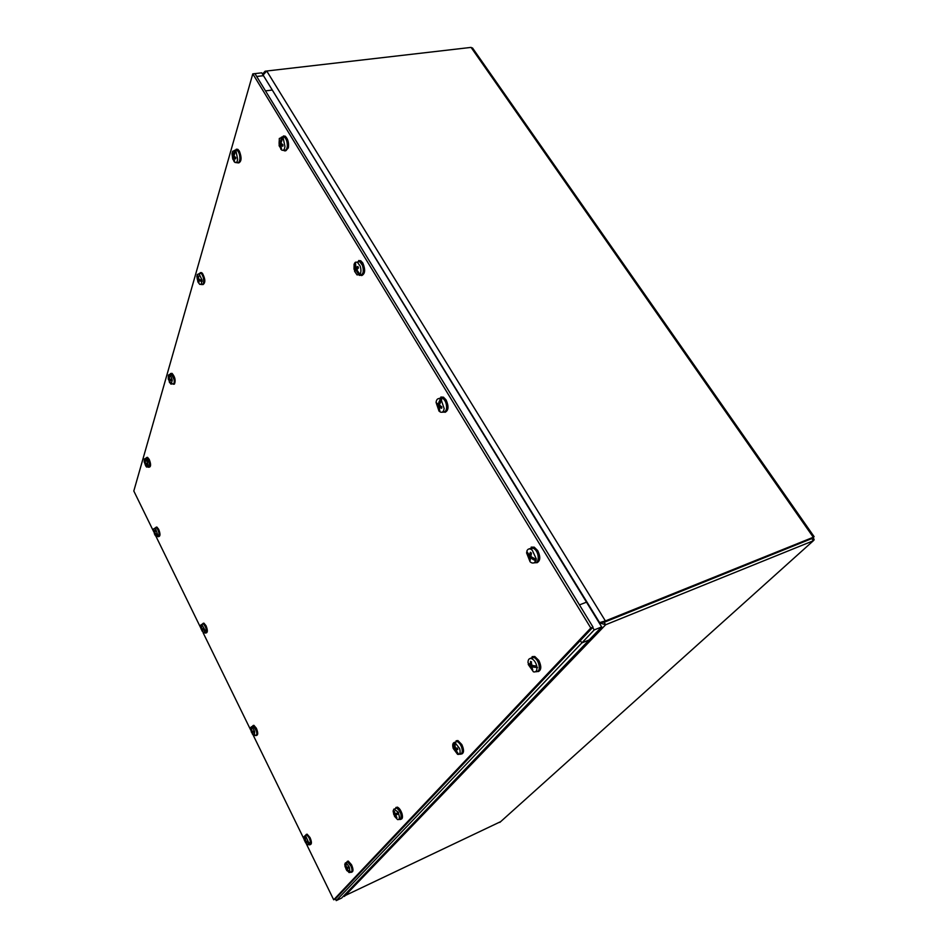 <?xml version="1.0" encoding="UTF-8"?>
<svg xmlns="http://www.w3.org/2000/svg" width="948" height="948" viewBox="0 0 948 948"><rect width="100%" height="100%" fill="white"/><g stroke="black" fill="none" stroke-linecap="round" stroke-linejoin="round"><path stroke-width="1.42" d="M500.686 821.632L343.022 896.583M599.136 622.777L605.654 624.756L813.337 540.751L814.166 539.803L813.254 537.374M602.11 622.22L604.137 622.303L605.654 624.756L344.397 896.429M266.459 71.053L265.12 71.207L263.094 73.458L263.461 75.674L601.672 626.912L586.492 602.17L579.453 604.907M811.974 538.44L813.289 537.255L605.393 620.94L599.112 622.729M263.485 75.698L263.354 74.75L266.732 71.005L471.061 47.4L472.886 48.514M602.158 622.196L604.137 622.267L811.832 538.571L604.137 622.303M472.471 47.921L814.119 536.663L813.289 537.255L471.061 47.4M811.832 538.594L813.337 540.751L499.833 822.402M590.805 628.014L333.696 899.794L335.284 899.036L593.033 627.126L254.941 73.612L252.796 73.861L590.805 628.014L593.033 627.126M153.801 531.899L133.81 491.005L252.796 73.861M333.696 899.794L306.536 844.253M303.988 839.039L253.187 735.15M250.782 730.221L203.109 632.743M200.94 628.311L156.017 536.426M529.316 665.378L532.729 669.774L531.887 667.143L534.08 665.757L531.911 665.306L531.129 661.728M530.584 661.349L530.311 664.714L528 662.818C527.989 659.488 529.138 658.09 531.472 658.599L531.532 658.623C533.997 659.772 535.727 662.225 536.746 665.982L536.971 667.653C536.971 671.03 535.786 672.416 533.404 671.812L528.237 664.477L528.569 663.541M530.738 658.445L533.748 657.474C539.329 659.121 541.652 672.914 536.094 671.243M534.068 665.757L536.746 665.982M535.525 666.634L534.34 667.119L535.525 666.634L537.516 667.463M536.971 667.653L534.34 667.119M534.447 667.309L535.762 666.776M532.16 666.752L534.281 667.262M529.174 665.401L528.237 664.477M531.425 666.622L531.07 665.851M528.711 664.264L531.544 664.749M529.103 665.366L530.418 664.821M532.278 668.541L531.721 669.395M454.27 745.389L453.938 749.465L456.355 748.268M454.921 742.545L459.602 748.529C460.503 751.823 460.195 753.79 458.69 754.43L455.976 750.105L457.825 749.513L457.386 748.15L455.253 747.854L454.874 743.232M455.087 742.26L457.007 741.478C458.986 742.237 460.574 744.287 461.771 747.628C462.837 752.013 462.138 754.015 459.685 753.636M458.571 754.3L457.54 754.3L453.227 748.446C452.338 745.175 452.634 743.208 454.116 742.545L454.566 742.296M454.151 745.341L454.862 744.855M454.128 745.164L454.116 742.545M457.884 754.418L456.355 752.297L456.841 751.906M453.938 749.465L454.921 749.619L456.355 752.297M457.363 748.15L457.825 749.513M456.415 748.446L457.315 748.197M396.608 814.699L396.252 813.905L394.131 814.664L394.759 815.754M397.461 813.265L396.252 813.905M393.112 810.99L393.847 814.77L393.112 810.99L393.906 809.082L398.468 812.353L398.61 813.894C399.629 816.856 399.606 818.752 398.551 819.582L397.579 819.605L394.546 816.311M395.671 808.075L396.537 807.957C400.625 811.322 401.952 814.972 400.518 818.918L400.222 819.013M395.897 815.114L395.494 814.166M396.916 817.354L395.091 815.576L394.427 816.086M398.468 812.353L395.233 814.024L394.368 811.298L394.131 814.664M396.465 813.408L398.03 812.555M396.714 817.97L395.826 815.162L396.987 814.605M397.556 812.946L398.077 814.107M396.548 813.337L397.662 812.839M396.572 813.384L397.39 813.171M397.805 814.107L397.082 814.545M345.534 865.323L345.89 868.901L347.952 867.787M347.798 867.858L347.537 867.219M349.599 872.456L346.719 870.489L344.776 864.138L346.127 862.633L349.326 867.195L350.013 872.326L347.039 869.032L348.177 868.25L347.726 867.136L346.316 867.207L345.747 862.858M346.613 862.455L347.584 861.886L351.139 866.354C352.395 870.063 352.241 871.911 350.653 871.911L349.954 872.16M349.137 872.598L347.762 871.034M345.89 868.901L347.691 870.916M345.428 865.287L345.273 863M345.131 866.982L344.776 864.138M535.821 559.225L530.844 556.559L531.472 553.17L530.43 552.257L529.221 555.137L526.792 551.298C527.515 549.212 528.806 548.501 530.69 549.153L532.207 550.124L536.378 559.071L535.549 560.718C534.719 562.958 533.274 563.586 531.212 562.602L530.11 561.82L526.531 552.767L527.076 552.032M529.659 548.904L533.013 548.074L534.589 549.082C539.483 553.004 539.448 563.906 534.565 562.401M528.557 554.414L527.669 554.663L528.711 554.592M527.669 554.663L528.391 554.213M527.432 554.556L526.531 552.767M527.515 554.651L530.193 560.315L530.477 557.756L532.788 559.308L534.091 558.668L536.118 560.552M535.549 560.718L532.788 559.308M532.954 559.415L534.328 558.929M533.558 558.218L532.823 559.202M530.133 558.514L529.162 559.391M530.43 552.257L531.425 553.3M436.732 404.523L438.094 404.547L436.862 403.113L436.732 404.523L438 405.898L438.414 408.92L439.208 408.552M438.841 404.476L439.481 404.417M441.176 399.736L444.15 408.541C443.652 411.776 442.278 412.901 440.038 411.93L439.149 407.296L441.661 408.28L441.804 406.87L439.362 404.997L441.709 399.546L440.678 398.776L440.488 401.241L439.125 401.596L440.678 398.776M439.291 398.634L442.278 397.994C445.216 399.997 446.662 403.327 446.615 408.007C446.176 411.053 444.92 412.297 442.846 411.752M439.789 411.29L439.019 411.148L436.068 402.402C436.518 399.286 437.81 398.113 439.955 398.859L440.156 398.966M440.334 401.62L439.173 401.845L440.133 402.165M439.078 401.786L438.118 404.571M439.019 411.148L438.414 408.92M438.438 409.062L439.232 408.837M439.185 408.339L438.533 408.813M441.709 406.822L441.661 408.28M359.979 274.434L356.804 269.789L358.451 267.893L357.917 266.483L355.938 267.478L355.393 262.217L357.349 262.217L360.098 265.961C361.247 269.481 361.212 272.301 359.979 274.434L357.076 274.932L354.599 271.329L354.114 264.148L355.37 262.513M357.017 262.063L359.636 261.518L362.491 265.404C364.068 271.721 363.214 274.908 359.92 274.967M354.777 265.404L354.694 262.904M354.801 265.57L355.097 271.164L355.974 270.062L357.491 272.716L358.297 272.36M359.28 275.098L357.491 272.716M359.316 273.688L359.813 275.038M357.586 272.882L358.534 272.692M356.815 269.113L354.564 269.765M357.917 266.483L358.415 267.928M281.485 149.44L279.139 145.802L279.305 138.467L282.362 137.318L283.156 137.981L284.945 146.442C284.542 149.63 283.476 150.851 281.734 150.092L280.798 145.388L282.836 146.217L282.942 144.831L280.964 143.124L282.646 138.112M281.805 137.413L284.104 136.879C286.308 138.681 287.386 141.785 287.327 146.205C286.865 149.642 285.692 150.862 283.796 149.855L283.76 149.855M280.94 149.417L280.324 147.26M280.928 140.162L280.016 142.828L279.103 141.596L280.3 147.106M280.833 140.091L281.852 137.436L284.104 136.879M282.362 137.318L282.255 138.918M280.869 139.913L281.9 139.771M281.627 140.505L281.023 140.245L281.757 140.138M282.907 144.819L282.836 146.217M278.996 142.982L280.975 143.053M234.512 161.622L232.746 159.063L232.011 153.837L232.639 151.301L234.654 150.542L236.028 151.206L237.628 159.169C237.284 162.084 236.348 163.127 234.808 162.333L233.848 158.008L235.697 158.885L235.791 157.617L233.99 155.922L235.542 151.325M234.808 150.637L236.81 150.009C238.872 151.704 239.903 154.69 239.891 158.944C239.536 161.954 238.564 163.044 236.964 162.215L236.609 162.227M234.085 161.646L233.469 159.667M233.966 153.161L233.161 155.602L232.367 154.346L233.445 159.525M233.883 153.09L234.831 150.649M235.317 150.531L235.234 151.929M233.919 152.924L234.867 152.782M234.618 153.458L234.061 153.232L234.737 153.126M235.768 157.593L235.697 158.885M232.272 155.614L234.026 155.721M196.947 276.603L197.279 274.446L199.092 274.008L202.149 280.205L201.723 281.568C201.569 283.938 200.869 284.838 199.649 284.281L197.895 281.912L197.22 277.823M199.317 273.664L201.059 273.451C204.199 275.536 204.744 286.213 201.628 284.068L201 284.139M197.231 278.748L198.416 278.653M198.381 278.546L198.725 276.342L198.168 275.927L197.729 278.428L196.828 276.626M197.125 278.748L198.95 282.54L198.63 280.181L202.185 281.497M198.63 280.181L200.052 279.767L198.416 278.558M200.028 279.755L201.687 280.276M201.723 281.568L199.957 280.892M200.064 280.952L201.225 280.727M200.834 280.288L200.052 280.786M171.09 383.928L169.396 382.305L168.4 375.124L170.119 374.579L172.252 380.065L171.244 384.165L170.213 382.364L169.692 380.231L170.889 380.492L170.711 379.39L169.301 378.773L169.716 374.709M168.27 378.951L168.4 375.124M170.119 374.602L171.304 374.022L174.136 379.662C174.491 382.791 174.005 384.153 172.654 383.774L171.861 383.881M170.735 383.976L169.799 382.317M168.945 376.712L168.768 378.939L168.246 378.525L169.751 382.198M168.851 376.664L169.206 374.531M168.424 379.615L170.048 379.307M146.395 466.641L144.345 458.951L146.217 458.879L147.912 464.437L146.774 467.127L145.85 465.563L145.459 463.809L146.62 464.449L145.222 462.506L145.838 459.01M144.203 461.7L144.345 458.951M145.885 458.571L146.845 457.943L149.654 464.046L148.469 466.819L147.556 466.985M146.205 466.677L145.447 465.29M144.997 460.515L144.724 462.375L144.226 461.581L145.411 465.195M144.925 460.479L145.364 458.619M145.743 458.476L145.814 459.105M144.321 462.506L145.222 462.458M153.766 529.031L154.607 528.285L155.863 529.565L157.795 535.087L156.337 536.627L155.164 535.371M155.472 527.941L156.219 527.657L157.51 528.984C159.43 533.309 159.596 535.739 157.996 536.295L157.072 536.485M153.706 529.055L154.299 531.852L154.915 530.524L154.998 533.001L157.415 535.17M157.332 535.904L156.017 534.648M156.017 534.862L156.693 534.66M157.261 535.063L157.712 535.821M153.86 531.224L154.5 534.068L154.927 534.767L154.808 533.534L155.934 534.779M153.766 531.2L153.718 529.754M153.706 531.188L153.612 529.79M200.751 625.076L200.763 627.777L200.751 625.076L201.841 624.59L205.041 630.242L203.607 633.074L201.071 628.263M202.445 624.151L203.464 623.891C206.486 627.943 207.091 630.87 205.289 632.66L204.401 632.873M201.651 628.394L204.436 629.282M204.176 629.709L203.31 630.005L205.041 630.242M204.649 630.361L203.31 630.005M203.31 630.124L204.282 629.792M201.118 628.891L202.351 631.463L202.173 629.756L203.228 630.1M201.841 628.607L200.976 628.82M200.763 627.777L201.77 628.097M201.806 628.441L201.343 626.32L201.391 628.216M201.877 628.702L201.213 628.88L201.853 628.654M251.315 728.917L251.208 731.773L252.796 731.204M250.77 730.197L250.663 727.566L252.156 726.713L254.68 731.607L254.289 735.707L252.322 732.484L253.483 732.212L251.848 730.813L251.647 728.965M252.227 726.938L253.234 726.014L256.41 730.967C257.109 733.906 256.849 735.304 255.628 735.15L254.751 735.411M251.22 728.751L251.327 726.808M251.801 726.891L251.658 728.834M252.369 732.164L253.306 731.69L252.369 732.164M254.123 735.518L252.393 734.155L250.663 727.566M253.815 735.612L252.938 733.811M251.208 731.773L252.689 734.036M305.588 838.174L304.983 838.079L304.853 840.047L304.107 838.968L304.723 839.916M305.955 836.586L308.633 842.499L307.555 845L306.216 843.353L305.742 841.646L307.152 842.44L305.457 840.295L305.884 836.859M305.422 836.029L306.453 834.927C308.278 835.863 309.593 838.162 310.411 841.812L308.432 844.704M304.071 839.383L303.846 836.8L305.73 835.863M304.983 838.079L305.694 837.641M304.983 837.949L305.351 836.065M306.69 844.194L303.846 836.8M306.524 844.253L305.92 842.654M304.249 839.916L305.671 842.879M307.045 841.623L307.152 842.44M535.667 671.729C540.23 671.871 540.976 668.245 537.871 660.851L533.842 656.893L530.051 658.493M538.346 671.575C541.403 669.975 541.569 666.278 538.831 660.46L534.791 656.502L532.101 656.644M456.095 740.815L457.92 740.566L461.806 744.535C464.129 749.678 464.105 752.831 461.723 753.992M457.92 740.566L457.043 740.933L460.929 744.915C463.501 751.006 463.157 754.122 459.91 754.264L459.389 754.027M399.309 819.321L399.772 819.51C401.632 819.653 402.118 817.851 401.217 814.095C400.009 810.516 398.433 808.3 396.501 807.459L395.991 807.388M401.063 819.202C402.533 818.859 402.853 817.046 402.011 813.74C400.803 810.149 399.238 807.945 397.295 807.104M350.179 872.077L350.879 872.409C352.727 872.089 352.692 869.66 350.796 865.121L347.525 861.424L346.174 862.716M351.85 872.101C353.462 871.473 353.355 869.032 351.542 864.777L348.26 861.08L347.276 861.388M157.605 536.378L158.138 536.734C159.726 536.343 159.679 533.925 157.972 529.47L156.171 527.254L155.093 528.095M158.909 536.556C160.413 536.023 160.342 533.594 158.66 529.268L156.87 527.052L156.088 527.218M204.875 632.754L205.443 633.098C207.079 632.754 207.043 630.361 205.313 625.941L203.204 623.381L202.066 624.317M206.261 632.897C207.778 632.363 207.695 629.958 206.012 625.704L203.903 623.144L203.085 623.346M255.19 735.281L255.794 735.612C257.465 735.281 257.418 732.911 255.652 728.514L253.175 725.587L252.002 726.63L253.234 726.014M256.647 735.375C258.176 734.819 258.069 732.449 256.351 728.23L253.874 725.315L253.033 725.564M308.847 844.561L309.498 844.881C311.169 844.55 311.098 842.215 309.309 837.878L306.382 834.477L305.197 835.626M310.363 844.597C311.868 844.052 311.762 841.706 310.02 837.558L307.093 834.169L306.216 834.453M148.066 466.902L148.599 467.269C150.317 466.854 150.294 464.307 148.516 459.602L146.822 457.529L145.66 458.37M149.417 467.127C151.028 466.523 150.969 463.951 149.227 459.413L147.532 457.339L146.715 457.493M172.192 383.833L173.685 384.248C175.072 380.658 174.278 377.103 171.304 373.571L170.391 373.595M173.911 384.201L174.456 384.07C175.842 380.468 175.048 376.913 172.074 373.394L171.15 373.417M200.36 272.609L202.41 273.273C205.408 278.961 205.597 282.753 202.979 284.625M198.819 273.806L200.763 272.763L201.569 273.427C204.709 279.731 204.768 283.476 201.746 284.637L201.094 284.127M236.265 149.215L237.818 149.334L239.334 151.052C241.847 157.569 241.61 161.539 238.612 162.973M234.417 150.424L236.905 149.476L238.422 151.194C241.053 158.577 240.602 162.464 237.071 162.866L236.455 162.369M283.381 150.163L283.902 150.566C285.549 151.431 286.711 150.566 287.422 147.971C288.038 142.852 286.983 138.977 284.246 136.322L281.331 137.223M285.715 150.756L288.37 147.829C288.998 142.721 287.943 138.835 285.206 136.18L283.381 135.979M359.15 275.169L359.493 275.394C364.02 275.358 364.79 271.27 361.804 263.129L359.802 260.961L360.773 260.771L358.605 260.57M361.662 275.584C365.205 273.889 365.572 269.67 362.776 262.928L360.773 260.771M442.408 412.202C447.338 412.38 448.226 408.363 445.086 400.151L442.479 397.449L438.616 398.598M445.003 412.333C448.594 410.579 448.949 406.431 446.07 399.89L443.451 397.176L440.856 397.034M533.925 562.839C539.116 563.029 540.052 559.071 536.734 550.978L533.25 547.517L528.877 548.963M536.864 562.792C540.407 560.979 540.692 556.926 537.729 550.622L534.234 547.174L531.164 547.138M589.182 639.936L601.672 626.912L594.206 629.934L581.799 642.945L589.182 639.936M256.695 76.48L263.473 75.686M336.256 900.6L594.206 629.934L592.701 627.457L594.206 629.934L601.672 626.912L341.624 898.04L336.256 900.6L335.414 898.894M581.799 642.945L580.33 640.516M265.487 90.878L272.289 90.036L261.731 72.83L254.941 73.624M599.847 623.037L263.2 75.236M266.732 71.005L605.393 620.94L604.137 622.267M530.797 661.668L531.567 661.917M530.524 664.655L531.52 664.347M532.539 669.288L531.828 668.968M530.927 666.8L533.925 665.733M530.584 664.323L531.508 663.991M530.513 666.148L532.053 665.342L530.513 666.148M454.234 749.382L453.855 748.209M454.566 747.842L455.194 747.581M455.277 750.093L455.917 749.832M456.071 749.631L457.54 748.813M454.542 748.292L455.324 748.043M454.874 749.619L457.339 748.245L454.921 749.619M395.043 815.576L397.473 814.178M395.826 815.162L397.781 814.036M394.534 814.439L397.188 813.538M395.328 814.024L397.461 813.301M346.091 868.795L345.688 867.787M345.925 867.74L346.565 867.55M346.34 868.795L347.975 867.835L346.364 868.795M347.039 868.605L348.046 868.013M346.613 867.55L347.691 867.171L348.117 868.261M530.145 559.758L529.387 559.024M528.913 556.334L530.619 555.575M530.607 557.839L531.887 557.282M529.577 554.912L530.951 554.533M529.185 557.116L530.927 556.63M437.111 404.63L437.182 403.552M438.486 404.322L439.552 404.097M438.272 406.633L440.417 406.171M439.517 407.059L441.033 406.502M438.426 404.512L439.505 404.322M438 405.898L439.398 405.389M355.299 270.784L354.872 269.599M355.334 268.059L356.863 267.692M356.211 270.37L356.993 270.18M356.329 267.751L358.237 267.537M355.31 268.758L357.586 268.509M355.938 270.05L356.804 269.777M279.328 143.089L279.376 142.034M280.193 142.804L281.035 142.757M279.897 144.12L281.189 143.812M280.11 144.807L282.457 144.582M281.082 145.115L282.729 144.724M280.288 142.544L281.094 142.461M232.568 155.733L232.604 154.832M233.054 156.776L234.132 156.515M233.244 157.427L235.151 157.238M234.109 157.783L235.495 157.451M233.386 155.342L234.109 155.271M197.753 279.506L198.807 279.198M198.665 280.205L200.111 279.79M197.954 280.051L199.981 279.743M168.649 379.615L168.507 378.773M170.664 379.401L168.934 379.97L170.664 379.39L170.83 380.456M169.692 380.231L170.758 379.875L169.692 380.231M144.795 463.24L145.471 462.991M144.973 463.691L146.253 463.406M145.494 463.833L146.466 463.489L146.561 464.401M154.477 531.864L155.14 531.71M154.228 532.48L154.974 532.207M201.699 629.792L202.919 629.425M202.197 629.768L203.5 629.199M201.486 629.377L202.398 628.974M251.421 731.738L251.184 730.967M251.67 732.022L253.175 731.275L251.682 732.034M305.161 841.397L306.109 841.03M305.825 841.682L306.56 841.279M304.924 840.9L305.529 840.58M262.774 74.548L263.094 73.458M531.472 658.599L533.677 657.45M532.136 666.74L534.044 665.745M455.004 742.568L457.007 741.478M457.303 748.162L457.73 749.501M394.7 809L396.537 807.957M395.091 815.576L396.56 814.747M345.901 862.87L347.584 861.886M530.69 549.153L533.013 548.074M529.517 555.054L530.892 554.699M530.477 557.756L531.721 557.175M439.955 398.859L442.278 397.994M441.673 406.811L441.543 408.15M438.403 404.559L439.493 404.358M439.445 407.012L440.939 406.455M357.349 262.217L359.636 261.518M354.114 264.148L354.007 269.268M357.858 266.601L358.368 267.952M355.974 270.062L356.815 269.813M279.305 138.467L279.139 145.802M282.86 144.783L282.753 146.122M281.035 145.091L282.67 144.689M280.181 142.828L281.023 142.781M232.639 151.301L232.746 159.063M234.654 150.542L236.81 150.009M235.708 157.569L235.625 158.79M234.049 157.747L235.424 157.404M198.772 273.818L200.727 273.249M197.279 274.446L196.923 277.195M169.917 374.472L171.304 374.022M145.198 458.536L146.845 457.943M145.459 463.809L146.407 463.465M153.683 530.821L155.211 535.442M153.813 528.711L153.706 529.541M154.607 528.285L156.219 527.657M154.939 530.643L155.33 531.283M154.441 531.947L155.105 531.804M201.628 624.507L203.239 623.796M202.173 629.756L203.453 629.188M253.152 731.204L253.436 732.2M304.818 835.828L306.453 834.927M306.962 841.469L307.081 842.357M305.742 841.646L306.477 841.231M533.842 656.893L534.791 656.502M347.525 861.424L348.26 861.08M156.171 527.254L156.87 527.052M203.204 623.381L203.903 623.144M253.175 725.587L253.874 725.315M306.382 834.477L307.093 834.169M146.822 457.529L147.532 457.339M171.304 373.571L172.074 373.394M201.604 272.597L200.763 272.763M237.818 149.334L236.905 149.476M284.246 136.322L285.206 136.18M442.479 397.449L443.451 397.176M533.25 547.517L534.234 547.174"/></g></svg>
